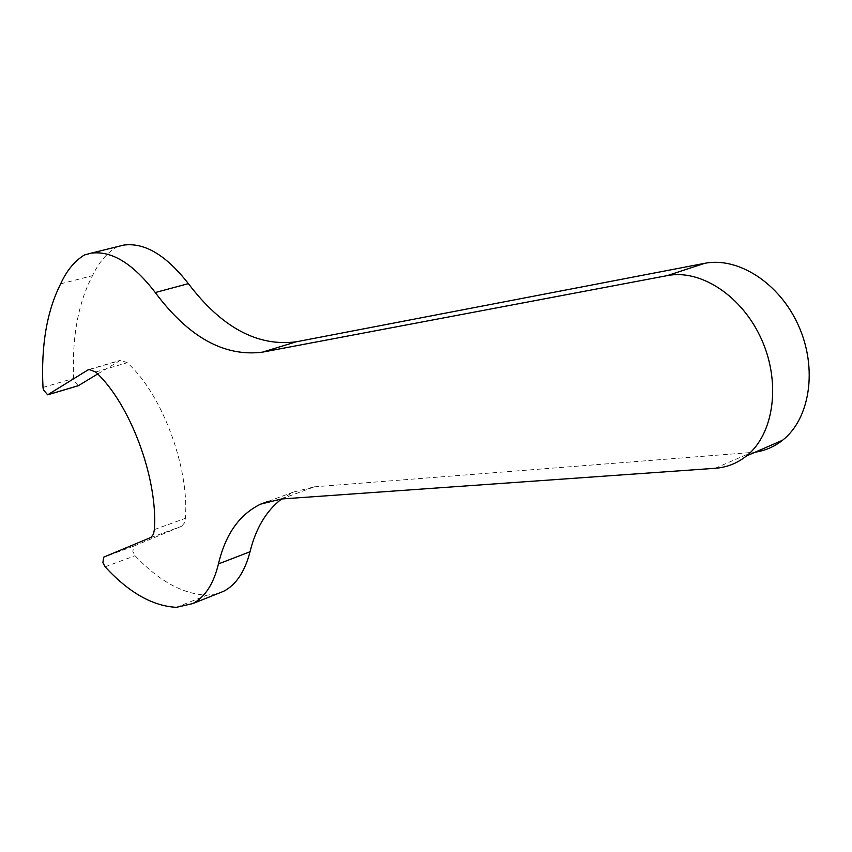 <?xml version="1.0" encoding="UTF-8"?>
<svg xmlns="http://www.w3.org/2000/svg" width="852" height="852" viewBox="0 0 852 852"><rect width="100%" height="100%" fill="white"/><g stroke="black" fill="none" stroke-linecap="round" stroke-linejoin="round"><path stroke-width="0.64" stroke-dasharray="4.26 3.19" d="M133.679 546.175L103.667 557.176L133.679 546.175L132.848 551.563L135.053 555.717C158.919 581.032 182.903 594.185 207.004 595.175L217.441 593.748M118.204 246.452L116.852 246.942C106.777 253.055 98.662 262.629 92.506 275.675C78.224 302.833 71.93 337.094 73.602 378.426L73.996 380.833L78.288 385.732M97.682 373.975L120.558 360.247L127.214 362.718C161.699 393.326 189.527 467.46 185.385 518.325L184.405 522.926L181.806 526.163L133.689 546.175M281.426 498.984L314.292 486.843L293.226 492.137L281.597 498.974M314.292 486.843L755.149 452.188M84.401 254.982L116.852 246.942M60.662 283.833L92.506 275.675M105.105 566.804L135.053 555.717M42.994 387.426L73.602 378.426M90.131 369.31L119.365 360.769M95.648 371.994L127.214 362.718M154.382 529.571L185.385 518.325M150.389 537.718L181.263 526.429M176.385 607.327L207.004 595.175M715.126 468.291L751.091 452.646M89.077 369.448L120.558 360.247M150.453 537.687L181.327 526.408M268.391 501.285L293.226 492.137"/><path stroke-width="1.28" d="M218.463 563.918C225.407 534.342 239.465 514.416 260.648 504.139L281.426 498.984L715.126 468.291C726.745 467.439 737.193 463.339 746.448 455.98C773.744 434.424 781.199 383.464 761.752 339.873C742.529 296.155 700.738 268.902 667.361 275.601L262.352 352.174C224.129 356.956 188.441 337.072 155.277 292.545C133.072 263.577 111.676 250.456 91.079 253.172L84.401 254.982C74.518 261.085 66.605 270.712 60.662 283.833C46.849 311.172 40.96 345.699 42.994 387.426L43.399 389.854L47.669 394.827L87.894 369.96L89.077 369.448L95.648 371.994C129.919 403.166 158.035 478.281 154.382 529.571L153.466 534.204L150.921 537.452L103.667 557.176L102.9 562.597L105.105 566.804C128.844 592.566 152.604 606.081 176.385 607.327L192.84 603.546C205.012 597.145 213.554 583.939 218.463 563.918L250.03 551.734C244.875 571.617 236.11 584.781 223.714 591.245L217.441 593.748M47.669 394.827L78.288 385.732L97.682 373.975M281.597 498.974C266.346 510.699 255.813 528.293 250.03 551.734M755.149 452.188C765.234 450.687 774.372 446.704 782.551 440.25C810.018 418.801 817.803 368.618 798.633 325.901C779.697 283.066 738.045 256.548 704.551 263.353L296.24 341.801C257.549 346.839 221.595 327.445 188.377 283.631C166.14 255.131 144.563 242.287 123.646 245.11L118.204 246.452M48 394.689L78.629 385.583M87.894 369.96L90.131 369.31M667.361 275.601L704.551 263.353M262.352 352.174L296.24 341.801M155.277 292.545L188.377 283.631M192.84 603.546L223.714 591.245M260.648 504.139L268.391 501.285M746.448 455.98L782.551 440.25M91.079 253.172L123.646 245.11"/></g></svg>
